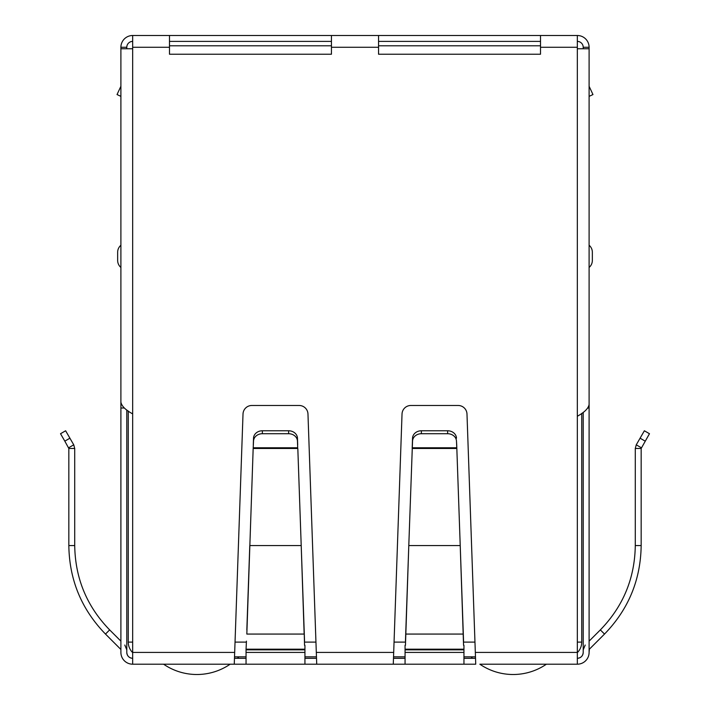 <?xml version="1.0" encoding="UTF-8"?>
<svg xmlns="http://www.w3.org/2000/svg" width="710" height="710" viewBox="0 0 710 710"><rect width="100%" height="100%" fill="white"/><g stroke="black" fill="none" stroke-linecap="round" stroke-linejoin="round"><path stroke-width="1.06" d="M169.486 47.277L169.486 35.5L331.446 35.5L331.446 54.226L169.486 54.226L169.486 47.277L132.672 47.277L132.672 48.75L120.895 48.75L120.895 402.117C121.605 406.049 125.528 409.972 132.672 413.894L132.672 664.196L234.264 664.196L243.015 414.001A8.831 8.831 0 0 1 251.846 405.481L299.141 405.481A8.831 8.831 0 0 1 307.971 414.001L316.722 664.196L230.155 664.196A58.894 58.894 0 0 1 163.584 664.196M153.289 664.196L151.816 664.196M138.565 664.196L145.923 664.196M564.077 664.196L571.435 664.196M558.184 664.196L556.711 664.196M546.416 664.196A58.894 58.894 0 0 1 479.845 664.196L577.328 664.196A11.777 11.777 0 0 0 589.105 652.419L589.38 649.197L604.512 634.066C628.465 609.402 640.677 579.901 641.166 545.564L641.166 448.471L649.472 433.721L644.369 430.775L636.258 444.824L641.352 447.77M475.735 664.196L393.278 664.196L402.029 414.001A8.831 8.831 0 0 1 410.859 405.481L458.154 405.481A8.831 8.831 0 0 1 466.985 414.001L475.735 664.196M316.722 664.196L393.278 664.196M132.672 664.196A11.777 11.777 0 0 1 120.895 652.419L120.895 649.863M132.672 658.303A5.893 5.893 0 0 1 126.788 652.419C127.134 655.996 129.105 657.957 132.672 658.303A5.893 5.893 0 0 1 126.788 652.419L126.788 409.963M124.791 645.035L126.788 649.863M120.62 649.197L105.488 634.066C81.552 609.428 69.332 579.937 68.835 545.564L68.835 448.471L74.719 448.471L74.719 545.564L68.835 545.564M105.488 634.066L109.651 629.894L120.895 641.139L120.895 414.001M109.651 629.894C86.851 606.429 75.207 578.322 74.719 545.564M64.814 441.141L68.835 448.471L68.648 447.77L73.742 444.824L74.719 448.471L73.742 444.824L65.631 430.775L60.527 433.721L64.814 441.141L69.917 438.194M304.936 664.196L304.936 652.419L246.05 652.419L246.05 664.196M246.05 649.854L246.05 649.197L304.936 649.197L304.936 649.854L246.05 649.854L246.05 652.419M246.441 641.139L246.05 649.197M304.936 649.854L304.936 652.419M304.546 641.139L297.818 448.471L253.168 448.471L246.832 634.066L304.155 634.066L301.209 545.564L249.778 545.564L246.832 629.894M304.936 649.197L304.936 645.301M304.546 645.301L304.155 629.894M297.694 447.77L297.463 441.141A8.831 7.65 180 0 0 288.633 433.721L262.354 433.721A8.831 7.65 180 0 0 253.523 441.141L253.168 448.471L253.292 447.77L297.694 447.77M297.463 441.141L297.463 438.194A8.831 7.65 180 0 0 288.633 430.775L262.354 430.775A8.831 7.65 180 0 0 253.523 438.194L253.292 444.824M297.463 438.194L297.694 444.824M405.064 645.301L405.064 664.196M463.949 664.196L463.949 645.301M463.559 645.301L460.222 545.564L463.559 641.139M405.454 641.139L405.845 629.894L405.845 634.066L463.168 634.066L463.168 629.894M405.454 645.301L408.791 545.564L405.845 629.894M456.832 448.471L460.222 545.564L408.791 545.564L412.537 441.141A8.831 7.65 0 0 1 421.367 433.721L447.646 433.721A8.831 7.65 0 0 1 456.477 441.141L456.832 448.471L456.707 444.824L456.707 447.77L412.306 447.77L412.306 444.824L412.182 448.471L456.832 448.471M456.477 441.141L456.707 444.824M421.367 433.721L421.367 430.775A8.831 7.65 180 0 0 412.537 438.194L412.306 444.824M456.477 438.194A8.831 7.65 180 0 0 447.646 430.775L447.646 433.721M421.367 430.775L447.646 430.775M577.328 658.303A5.893 5.893 0 0 0 583.212 652.419A5.893 5.893 0 0 1 577.328 658.303C580.895 657.957 582.866 655.996 583.212 652.419L583.212 412.324M589.105 649.863L589.38 649.197M583.212 649.863L585.209 645.035M641.166 448.471L635.281 448.471L635.281 545.564C634.811 578.277 623.167 606.384 600.349 629.894L589.105 641.139L589.105 414.001M635.281 448.471L636.258 444.824M475.309 652.419L577.328 652.419L577.328 664.196M463.949 658.303L475.452 658.303M393.562 658.303L405.064 658.303M304.936 658.303L316.438 658.303M234.548 658.303L246.05 658.303M577.328 652.419L577.328 416.246C584.481 412.315 588.413 408.392 589.105 404.469L589.105 48.75L577.328 48.75L577.328 35.5A11.777 11.777 0 0 1 589.105 47.277L589.105 123.842M540.514 35.5L540.514 54.226L378.554 54.226L378.554 35.5L577.328 35.5M124.348 408.002L120.895 408.002L120.895 172.432M120.895 652.419L120.895 408.002M120.895 256.354L120.895 245.252A9.132 9.132 0 0 0 117.656 252.227L117.656 260.472A9.132 9.132 0 0 0 120.895 267.448A9.132 9.132 0 0 1 117.656 260.472M589.105 172.432L589.105 652.419M589.105 408.002L587.818 408.002M589.105 96.356L592.965 94.554L589.105 86.274M592.344 260.472A9.132 9.132 -76 0 1 589.105 267.448A9.132 9.132 -76 0 0 592.344 260.472L592.344 252.227A9.132 9.132 0 0 0 589.105 245.252A9.132 9.132 0 0 1 592.344 252.227M132.672 47.277L132.672 35.5L169.486 35.5M331.446 35.5L378.554 35.5M540.514 41.393L378.554 41.393M331.446 41.393L169.486 41.393M577.328 41.393A5.893 5.893 0 0 1 583.212 47.277L583.212 48.75M126.788 48.75L126.788 47.277A5.893 5.893 0 0 1 132.672 41.393M132.672 35.5A11.777 11.777 0 0 0 120.895 47.277L120.895 123.842M589.105 47.277L583.212 47.277M126.788 47.277L120.895 47.277M120.895 96.356L117.035 94.554L120.895 86.274M540.514 45.804L378.554 45.804M331.446 45.804L169.486 45.804M577.328 642.106L581.738 642.106L581.738 413.362M234.593 656.83L246.05 656.83M304.936 656.83L316.394 656.83M393.606 656.83L405.064 656.83M463.949 656.83L475.407 656.83M128.262 411.01L128.262 642.106A14.724 14.724 0 0 0 132.672 652.623M581.738 642.106A14.724 14.724 0 0 1 577.328 652.623M238.933 656.83A58.894 58.894 0 0 1 237.433 658.303M472.567 658.303A58.894 58.894 0 0 1 471.067 656.83M253.523 441.141L253.523 438.194M262.354 433.721L262.354 430.775M288.633 433.721L288.633 430.775M316.296 652.419L393.704 652.419M463.949 652.419L405.064 652.419M405.064 649.854L463.949 649.854M405.064 649.197L463.949 649.197M412.537 441.141L412.537 438.194M600.349 629.894L604.512 634.066M635.281 545.564L641.166 545.564M645.186 441.141L640.083 438.194M132.672 652.419L234.69 652.419M577.328 416.246L577.328 48.75M132.672 48.75L132.672 413.894M577.328 47.277L540.514 47.277M378.554 47.277L331.446 47.277M235.054 642.106L246.05 642.106M304.936 642.106L315.932 642.106M394.068 642.106L405.064 642.106M463.949 642.106L474.946 642.106M128.262 642.106L132.672 642.106"/></g></svg>
